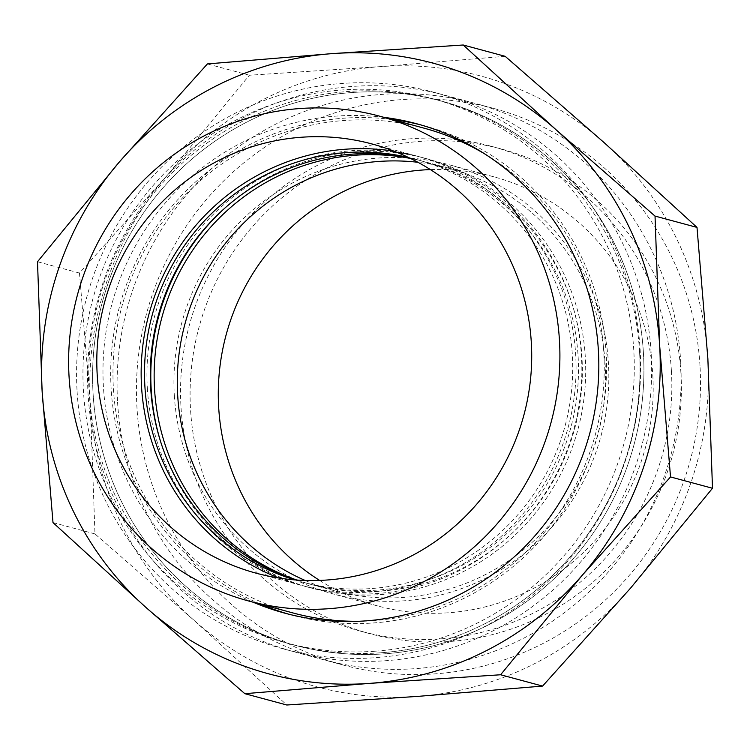 <?xml version="1.0" encoding="UTF-8"?>
<svg xmlns="http://www.w3.org/2000/svg" width="750" height="750" viewBox="0 0 750 750"><rect width="100%" height="100%" fill="white"/><g stroke="black" fill="none" stroke-linecap="round" stroke-linejoin="round"><path stroke-width="0.56" stroke-dasharray="3.75 2.81" d="M359.419 621.262A251.1 245.25 -74.9 0 0 373.463 620.634A251.1 245.25 -74.9 0 0 597.169 427.462A251.1 245.25 -74.9 0 0 485.334 154.284M423.975 128.138A251.1 245.25 -74.9 0 0 343.753 120.525A251.1 245.25 -74.9 0 0 114.3 347.409A251.1 245.25 -74.9 0 0 293.241 613.022M381.066 652.762A281.794 275.222 -74.9 0 0 638.569 398.147A281.794 275.222 -74.9 0 0 437.756 100.059A281.794 275.222 -74.9 0 0 347.719 91.519A281.794 275.222 -74.9 0 0 90.225 346.134A281.794 275.222 -74.9 0 0 291.038 644.222A281.794 275.222 -74.9 0 0 381.066 652.762M375.281 651.197A281.794 275.222 -74.9 0 0 632.784 396.581A281.794 275.222 -74.9 0 0 431.972 98.503A281.794 275.222 -74.9 0 0 341.934 89.962A281.794 275.222 -74.9 0 0 84.441 344.578A281.794 275.222 -74.9 0 0 285.253 642.656A281.794 275.222 -74.9 0 0 375.281 651.197M294.647 579.881A218.859 213.759 -74.9 0 0 301.631 581.897A218.859 213.759 -74.9 0 0 371.559 588.525A218.859 213.759 -74.9 0 0 571.547 390.778A218.859 213.759 -74.9 0 0 415.584 159.262A218.859 213.759 -74.9 0 0 408.525 157.491M295.847 579.975A218.859 213.759 -74.9 0 0 307.416 583.453A218.859 213.759 -74.9 0 0 377.344 590.091A218.859 213.759 -74.9 0 0 577.331 392.334A218.859 213.759 -74.9 0 0 421.369 160.828A218.859 213.759 -74.9 0 0 409.613 158.016M278.897 578.025A222.291 217.097 -74.9 0 0 300.741 585.206A222.291 217.097 -74.9 0 0 371.766 591.938A222.291 217.097 -74.9 0 0 574.884 391.097A222.291 217.097 -74.9 0 0 416.475 155.963A222.291 217.097 -74.9 0 0 393.975 151.181M643.416 352.838A281.794 275.222 -74.9 0 0 441.609 101.1A281.794 275.222 -74.9 0 0 93.084 393.525A281.794 275.222 -74.9 0 0 294.891 645.262A281.794 275.222 -74.9 0 0 643.416 352.838A281.794 275.222 -74.9 0 0 351.581 92.559A281.794 275.222 -74.9 0 0 93.084 393.525A281.794 275.222 -74.9 0 0 384.919 653.794A281.794 275.222 -74.9 0 0 643.416 352.838M639.562 351.797A281.794 275.222 -74.9 0 0 437.756 100.059A281.794 275.222 -74.9 0 0 89.231 392.484A281.794 275.222 -74.9 0 0 291.038 644.222A281.794 275.222 -74.9 0 0 639.562 351.797M147.338 388.191A222.291 217.097 -74.9 0 0 306.525 586.763A222.291 217.097 -74.9 0 0 581.456 356.091A222.291 217.097 -74.9 0 0 422.259 157.519A222.291 217.097 -74.9 0 0 147.338 388.191M160.725 441.994A222.291 217.097 -74.9 0 0 310.387 587.803A222.291 217.097 -74.9 0 0 585.309 357.131A222.291 217.097 -74.9 0 0 426.122 158.559A222.291 217.097 -74.9 0 0 223.444 209.372M174.328 395.466A222.291 217.097 -74.9 0 0 333.525 594.038A222.291 217.097 -74.9 0 0 608.447 363.366A222.291 217.097 -74.9 0 0 449.259 164.794A222.291 217.097 -74.9 0 0 174.328 395.466M319.613 580.416A222.291 217.097 -74.9 0 0 377.869 606A222.291 217.097 -74.9 0 0 652.8 375.328A222.291 217.097 -74.9 0 0 493.603 176.756A222.291 217.097 -74.9 0 0 430.387 169.584M680.934 373.247A251.1 245.25 -74.9 0 0 501.103 148.931A251.1 245.25 -74.9 0 0 190.538 409.509A251.1 245.25 -74.9 0 0 370.369 633.825A251.1 245.25 -74.9 0 0 680.934 373.247M671.391 370.669A251.1 245.25 -74.9 0 0 491.559 146.353A251.1 245.25 -74.9 0 0 180.994 406.931A251.1 245.25 -74.9 0 0 360.825 631.247A251.1 245.25 -74.9 0 0 671.391 370.669M700.003 365.906A288.3 281.578 -74.9 0 0 493.528 108.356A288.3 281.578 -74.9 0 0 136.959 407.541A288.3 281.578 -74.9 0 0 343.425 665.091A288.3 281.578 -74.9 0 0 700.003 365.906M651.122 352.725A288.3 281.578 -74.9 0 0 444.656 95.184A288.3 281.578 -74.9 0 0 88.078 394.359A288.3 281.578 -74.9 0 0 294.544 651.909A288.3 281.578 -74.9 0 0 651.122 352.725M296.869 580.05A218.859 213.759 -74.9 0 0 311.278 584.494A218.859 213.759 -74.9 0 0 581.962 357.375A218.859 213.759 -74.9 0 0 425.222 161.869A218.859 213.759 -74.9 0 0 410.531 158.466M305.166 580.462A218.859 213.759 -74.9 0 0 334.416 590.737A218.859 213.759 -74.9 0 0 605.1 363.619A218.859 213.759 -74.9 0 0 448.369 168.103A218.859 213.759 -74.9 0 0 417.909 162.281M383.972 117.347A253.425 247.519 -74.9 0 0 103.425 386.803A253.425 247.519 -74.9 0 0 253.228 602.241M391.678 119.428A253.425 247.519 -74.9 0 0 111.141 388.875A253.425 247.519 -74.9 0 0 260.944 604.322M288.788 614.203A253.425 247.519 -74.9 0 0 292.641 615.272A253.425 247.519 -74.9 0 0 606.075 352.284A253.425 247.519 -74.9 0 0 424.584 125.888A253.425 247.519 -74.9 0 0 420.722 124.884M77.091 391.397A288.3 281.578 -74.9 0 0 283.556 648.947A288.3 281.578 -74.9 0 0 640.134 349.762A288.3 281.578 -74.9 0 0 433.659 92.222A288.3 281.578 -74.9 0 0 77.091 391.397M117.581 402.319A288.3 281.578 -74.9 0 0 324.047 659.859A288.3 281.578 -74.9 0 0 680.625 360.684A288.3 281.578 -74.9 0 0 474.159 103.134A288.3 281.578 -74.9 0 0 117.581 402.319M505.172 56.316L380.391 66.619A316.2 308.831 -74.9 0 0 167.541 174.984A316.2 308.831 -74.9 0 0 90.338 404.334A316.2 308.831 -74.9 0 0 193.997 620.297A316.2 308.831 -74.9 0 0 417.806 696.384A316.2 308.831 -74.9 0 0 630.666 588.009A316.2 308.831 -74.9 0 0 707.869 358.669A316.2 308.831 -74.9 0 0 604.209 142.697A316.2 308.831 -74.9 0 0 380.391 66.619L249.384 75.234L167.541 174.984L79.472 273.056L90.338 404.334L94.969 533.916L193.997 620.297L286.8 705M249.384 75.234L207.413 63.919M79.472 273.056L37.5 261.741M94.969 533.916L52.997 522.6M441.609 101.1L431.972 98.503M307.416 583.453L301.631 581.897M300.741 585.206L256.397 573.244M416.475 155.963L372.131 144M421.369 160.828L415.584 159.262M294.891 645.262L285.253 642.656M310.387 587.803L306.525 586.763M426.122 158.559L422.259 157.519M377.869 606L333.525 594.038M501.103 148.931L491.559 146.353M493.528 108.356L444.656 95.184M334.416 590.737L311.278 584.494M448.369 168.103L425.222 161.869M343.425 665.091L294.544 651.909M370.369 633.825L360.825 631.247M493.603 176.756L449.259 164.794M292.641 615.272L284.925 613.191M324.047 659.859L283.556 648.947M474.159 103.134L433.659 92.222M424.584 125.888L416.869 123.816"/><path stroke-width="1.12" d="M485.334 154.284A251.1 245.25 -74.9 0 0 423.975 128.138L379.631 116.175A251.1 245.25 -74.9 0 0 299.409 108.572A251.1 245.25 -74.9 0 0 69.956 335.456A251.1 245.25 -74.9 0 0 248.897 601.069A251.1 245.25 -74.9 0 0 329.119 608.681A251.1 245.25 -74.9 0 0 558.572 381.797A251.1 245.25 -74.9 0 0 379.631 116.175M408.525 157.491A218.859 213.759 -74.9 0 0 345.666 152.634A218.859 213.759 -74.9 0 0 146.081 346.688A218.859 213.759 -74.9 0 0 294.647 579.881M409.613 158.016A218.859 213.759 -74.9 0 0 351.45 154.191A218.859 213.759 -74.9 0 0 152.175 345.806A218.859 213.759 -74.9 0 0 295.847 579.975M301.106 137.269A222.291 217.097 -74.9 0 0 97.987 338.109A222.291 217.097 -74.9 0 0 256.397 573.244A222.291 217.097 -74.9 0 0 327.413 579.984A222.291 217.097 -74.9 0 0 530.531 379.134A222.291 217.097 -74.9 0 0 372.131 144A222.291 217.097 -74.9 0 0 301.106 137.269M393.975 151.181A222.291 217.097 -74.9 0 0 345.459 149.222A222.291 217.097 -74.9 0 0 143.841 338.391A222.291 217.097 -74.9 0 0 278.897 578.025M248.897 601.069L293.241 613.022A251.1 245.25 -74.9 0 0 359.419 621.262M223.444 209.372A222.291 217.097 -74.9 0 0 151.191 389.231A222.291 217.097 -74.9 0 0 160.725 441.994M430.387 169.584A222.291 217.097 -74.9 0 0 218.681 407.428A222.291 217.097 -74.9 0 0 319.613 580.416M410.531 158.466A218.859 213.759 -74.9 0 0 154.537 388.988A218.859 213.759 -74.9 0 0 296.869 580.05M417.909 162.281A218.859 213.759 -74.9 0 0 177.675 395.222A218.859 213.759 -74.9 0 0 305.166 580.462M253.228 602.241A253.425 247.519 -74.9 0 0 284.925 613.191A253.425 247.519 -74.9 0 0 598.369 350.203A253.425 247.519 -74.9 0 0 416.869 123.816A253.425 247.519 -74.9 0 0 383.972 117.347M260.944 604.322A253.425 247.519 -74.9 0 0 288.788 614.203M37.5 261.741L119.334 161.991A316.2 308.831 -74.9 0 0 42.131 391.331L37.5 261.741M119.334 161.991L207.413 63.919L332.194 53.616A316.2 308.831 -74.9 0 0 119.334 161.991M332.194 53.616L463.2 45L556.003 129.703A316.2 308.831 -74.9 0 0 332.194 53.616M556.003 129.703L655.031 216.084L659.663 345.666A316.2 308.831 -74.9 0 0 556.003 129.703M659.663 345.666L670.528 476.944L582.459 575.016A316.2 308.831 -74.9 0 0 659.663 345.666M582.459 575.016L500.616 674.766L369.609 683.381A316.2 308.831 -74.9 0 0 582.459 575.016M369.609 683.381L244.828 693.684L145.791 607.303A316.2 308.831 -74.9 0 0 369.609 683.381M145.791 607.303L52.997 522.6L42.131 391.331A316.2 308.831 -74.9 0 0 145.791 607.303M244.828 693.684L286.8 705L417.806 696.384L542.587 686.081L630.666 588.009L712.5 488.259L707.869 358.669L697.003 227.4L604.209 142.697L505.172 56.316L463.2 45M420.722 124.884A253.425 247.519 -74.9 0 0 391.678 119.428M697.003 227.4L655.031 216.084M712.5 488.259L670.528 476.944M542.587 686.081L500.616 674.766"/></g></svg>

